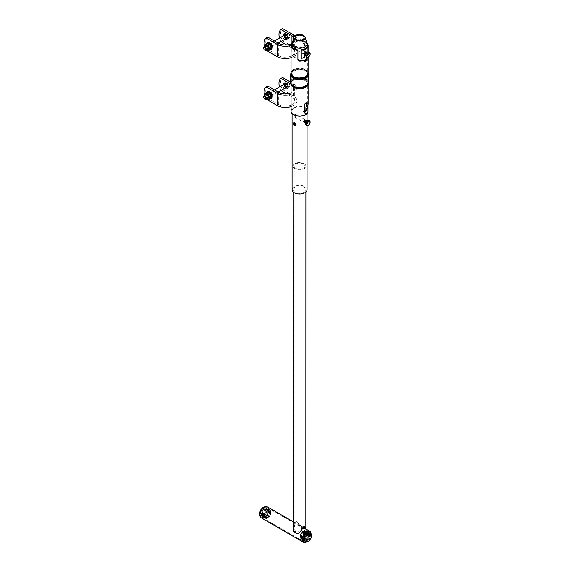 <?xml version="1.0" encoding="UTF-8"?>
<svg xmlns="http://www.w3.org/2000/svg" width="571" height="571" viewBox="0 0 571 571"><rect width="100%" height="100%" fill="white"/><g stroke="black" fill="none" stroke-linecap="round" stroke-linejoin="round"><path stroke-width="0.43" stroke-dasharray="2.85 2.14" d="M307.94 112.251L307.177 112.251A7.787 4.497 180 0 1 301.752 115.592A7.787 4.497 180 0 1 294.065 114.457A7.787 4.497 180 0 1 291.781 111.281A7.787 4.497 180 0 1 296.592 107.127A7.787 4.497 180 0 1 305.078 108.097A7.787 4.497 180 0 1 307.177 110.303L307.94 110.303L307.94 107.662M306.142 106.356A7.787 4.497 0 0 0 307.362 103.943L308.112 103.943L307.94 104.914M308.112 103.943L307.177 104.343L307.177 106.185M291.039 111.281A8.536 4.932 180 0 1 296.306 106.727A8.536 4.932 180 0 1 305.613 107.791A8.536 4.932 180 0 1 307.94 110.303M292.224 43.039A8.536 4.932 180 0 1 305.613 42.054A8.536 4.932 180 0 1 306.927 43.039M306.634 52.325L306.684 57.214M292.081 44.31A7.787 4.497 180 0 1 305.078 42.361A7.787 4.497 180 0 1 307.062 44.31M304.479 61.097L303.758 60.034M301.245 49.934L301.26 57.885A7.787 4.497 -0 0 0 303.758 57.286L303.758 53.767L306.063 51.918M306.099 52.011L306.142 56.9M297.891 59.698L297.898 49.934M307.177 112.251L307.177 110.303M304.479 111.545L303.758 110.638L303.758 104.215L306.063 102.366M307.362 103.943L307.362 83.759A7.787 4.497 180 0 1 302.551 87.913A7.787 4.497 180 0 1 294.065 86.942A7.787 4.497 180 0 1 291.781 83.759A7.787 4.497 180 0 1 296.592 79.605A7.787 4.497 180 0 1 305.078 80.582A7.787 4.497 180 0 1 307.362 83.759L307.062 84.529A8.101 4.675 180 0 1 293.844 86.05A8.101 4.675 180 0 1 292.081 84.529A8.101 4.675 180 0 1 295.079 78.855A8.101 4.675 180 0 1 305.299 79.433A8.101 4.675 180 0 1 307.062 84.529L307.812 82.31A8.237 4.754 180 0 1 302.723 86.706A8.237 4.754 180 0 1 293.751 85.671A8.237 4.754 180 0 1 291.338 82.31A8.237 4.754 180 0 1 296.42 77.913A8.237 4.754 180 0 1 305.399 78.948A8.237 4.754 180 0 1 307.812 82.31L307.812 74.516A8.237 4.754 180 0 1 302.723 78.905A8.237 4.754 180 0 1 293.751 77.877A8.237 4.754 180 0 1 291.338 74.516A8.237 4.754 180 0 1 296.42 70.119A8.237 4.754 180 0 1 305.399 71.147A8.237 4.754 180 0 1 307.812 74.516L307.062 72.289A8.101 4.675 180 0 1 304.072 77.97A8.101 4.675 180 0 1 293.844 77.385A8.101 4.675 180 0 1 292.081 72.289A8.101 4.675 180 0 1 305.299 70.768A8.101 4.675 180 0 1 307.062 72.289L307.362 73.059A7.787 4.497 180 0 1 302.551 77.213A7.787 4.497 180 0 1 294.065 76.243A7.787 4.497 180 0 1 291.781 73.059A7.787 4.497 180 0 1 296.592 68.905A7.787 4.497 180 0 1 305.078 69.883A7.787 4.497 180 0 1 307.362 73.059L307.362 45.544M304.3 57.6L303.758 57.286M301.26 57.885L301.26 58.328M301.26 50.084L301.26 50.526M297.891 50.084L297.891 50.526M284.337 84.594A2.156 1.242 60 0 1 284.779 83.609A2.156 1.242 60 0 1 286.442 84.187A2.156 1.242 60 0 1 287.377 86.349A2.156 1.242 60 0 1 286.935 87.342A2.156 1.242 60 0 1 285.272 86.763A2.156 1.242 60 0 1 284.337 84.594M284.672 88.319A2.156 1.242 60 0 1 282.745 85.514A2.156 1.242 60 0 1 282.802 85.079M267.756 86.028A11.234 6.488 -120 0 0 265.736 90.975A11.234 6.488 -120 0 0 267.756 98.262L278.705 104.579A9.364 5.403 0 0 0 288.912 105.756A9.364 5.403 0 0 0 294.686 100.76A9.364 5.403 0 0 0 291.945 96.942L286.649 93.88M272.553 94.914A2.156 1.242 -120 0 0 271.61 92.745A2.156 1.242 -120 0 0 269.955 92.167A2.156 1.242 -120 0 0 269.505 93.159A2.156 1.242 -120 0 0 270.447 95.321A2.156 1.242 -120 0 0 272.103 95.899A2.156 1.242 -120 0 0 272.553 94.914M267.92 94.072A2.156 1.242 60 0 1 268.363 93.087A2.156 1.242 60 0 1 270.026 93.665A2.156 1.242 60 0 1 270.961 95.828A2.156 1.242 60 0 1 270.518 96.813A2.156 1.242 60 0 1 268.855 96.242A2.156 1.242 60 0 1 267.92 94.072M266.1 99.047A11.234 6.488 60 0 1 264.473 94.686M267.756 98.262L266.172 99.176M291.039 106.599A11.606 6.702 0 0 0 296.934 100.76A11.606 6.702 0 0 0 293.537 96.021L282.588 89.697A11.234 6.488 60 0 1 282.588 77.47M293.537 96.021L293.537 83.794L290.589 82.088M280.925 90.482A11.234 6.488 60 0 1 279.512 86.97M291.945 96.942L291.945 84.708L291.003 84.165M280.996 90.618L282.588 89.697M291.945 84.708A9.364 5.403 180 0 1 294.686 88.534A9.364 5.403 180 0 1 291.039 92.816M293.537 83.794A11.606 6.702 180 0 1 296.934 88.534A11.606 6.702 180 0 1 291.039 94.365M284.337 35.673A2.156 1.242 60 0 1 284.779 34.688A2.156 1.242 60 0 1 286.442 35.266A2.156 1.242 60 0 1 287.377 37.436A2.156 1.242 60 0 1 286.935 38.421A2.156 1.242 60 0 1 285.272 37.843A2.156 1.242 60 0 1 284.337 35.673M284.672 39.399A2.156 1.242 60 0 1 282.745 36.594A2.156 1.242 60 0 1 282.802 36.159M267.756 37.108A11.234 6.488 -120 0 0 265.736 42.061A11.234 6.488 -120 0 0 267.756 49.342L278.705 55.665A9.364 5.403 0 0 0 288.912 56.836A9.364 5.403 0 0 0 294.686 51.84A9.364 5.403 0 0 0 291.945 48.021L286.649 44.959M272.553 45.994A2.156 1.242 -120 0 0 271.61 43.824A2.156 1.242 -120 0 0 269.955 43.253A2.156 1.242 -120 0 0 269.505 44.238A2.156 1.242 -120 0 0 270.447 46.401A2.156 1.242 -120 0 0 272.103 46.979A2.156 1.242 -120 0 0 272.553 45.994M267.92 45.152A2.156 1.242 60 0 1 268.363 44.167A2.156 1.242 60 0 1 270.026 44.745A2.156 1.242 60 0 1 270.961 46.915A2.156 1.242 60 0 1 270.518 47.9A2.156 1.242 60 0 1 268.855 47.322A2.156 1.242 60 0 1 267.92 45.152M266.1 50.127A11.234 6.488 60 0 1 264.473 45.766M267.756 49.342L266.172 50.255M291.039 57.678A11.606 6.702 0 0 0 296.934 51.84A11.606 6.702 0 0 0 293.537 47.1L282.588 40.777A11.234 6.488 60 0 1 282.588 28.55M280.925 41.562A11.234 6.488 60 0 1 279.512 38.057M280.996 41.697L282.588 40.777M293.944 37.5A9.364 5.403 180 0 1 294.686 39.613A9.364 5.403 180 0 1 291.781 43.524M294.971 35.887A11.606 6.702 180 0 1 296.934 39.613A11.606 6.702 180 0 1 291.039 45.444M284.715 82.031L286.128 81.218L285.6 82.067A3.183 1.834 -120 0 0 285.6 84.672A3.183 1.834 -120 0 0 286.428 86.093A3.183 1.834 -120 0 0 287.556 87.092L288.726 87.92L287.313 88.733L284.715 87.227L286.128 86.414L285.6 84.672L284.829 83.066L283.416 83.88L284.715 82.031L287.313 83.53L288.726 82.716L290.025 86.071L288.726 87.92M284.886 86.849A2.741 1.585 -120 0 0 286.549 87.963A2.741 1.585 -120 0 0 287.791 86.763A2.741 1.585 -120 0 0 286.828 84.094A2.741 1.585 -120 0 0 284.051 83.63A2.741 1.585 -120 0 0 284.886 86.849M285 86.828A2.869 1.656 -120 0 0 286.742 87.991A2.869 1.656 -120 0 0 288.041 86.735A2.869 1.656 -120 0 0 287.027 83.937A2.869 1.656 -120 0 0 284.122 83.452A2.869 1.656 -120 0 0 285 86.828M263.602 96.949A1.87 1.078 -120 0 0 264.259 98.505A1.87 1.078 -120 0 0 264.794 99.011M283.416 83.88L284.715 87.227M287.313 88.733L288.612 86.885L287.313 83.53M286.128 86.414L287.556 87.092A3.183 1.834 -120 0 0 289.504 86.92A3.183 1.834 -120 0 0 289.504 84.322A3.183 1.834 -120 0 0 287.556 81.896L286.128 81.218M288.612 86.885L290.025 86.071M288.726 82.716L287.556 81.896A3.183 1.834 -120 0 0 285.6 82.067L284.829 83.066M287.313 39.813L289.504 38A3.183 1.834 -120 0 0 289.504 35.402A3.183 1.834 -120 0 0 288.676 33.974A3.183 1.834 -120 0 0 287.556 32.975L286.128 32.297L284.715 33.111L287.313 34.617L288.726 33.803L289.504 35.402L290.025 37.151L288.612 37.964L287.313 39.813L284.715 38.314L286.128 37.5L284.829 34.146L286.128 32.297M286.828 35.174A2.741 1.585 -120 0 0 284.051 34.71A2.741 1.585 -120 0 0 284.886 37.929A2.741 1.585 -120 0 0 286.549 39.042A2.741 1.585 -120 0 0 287.791 37.843A2.741 1.585 -120 0 0 286.828 35.174M287.027 35.017A2.869 1.656 -120 0 0 284.122 34.531A2.869 1.656 -120 0 0 285 37.907A2.869 1.656 -120 0 0 286.742 39.071A2.869 1.656 -120 0 0 288.041 37.814A2.869 1.656 -120 0 0 287.027 35.017M263.602 48.028A1.87 1.078 -120 0 0 264.259 49.584A1.87 1.078 -120 0 0 264.794 50.091M288.612 37.964L287.313 34.617M284.715 33.111L283.416 34.959L284.715 38.314M288.726 33.803L287.556 32.975A3.183 1.834 -120 0 0 285.6 33.154A3.183 1.834 -120 0 0 285.6 35.752A3.183 1.834 -120 0 0 287.556 38.171L288.726 38.999M283.416 34.959L284.829 34.146M286.128 37.5L287.556 38.171A3.183 1.834 -120 0 0 289.504 38L290.025 37.151M267.628 93.658A2.098 1.206 -120 0 0 268.17 96.313A2.098 1.206 -120 0 0 270.197 96.856A2.098 1.206 -120 0 0 269.655 94.201A2.098 1.206 -120 0 0 267.628 93.658M269.655 96.578A1.57 0.906 60 0 1 269.483 96.742A1.57 0.906 60 0 1 268.02 96.007A1.57 0.906 60 0 1 267.735 94.186A1.57 0.906 60 0 1 267.913 94.022A1.57 0.906 60 0 1 269.369 94.757A1.57 0.906 60 0 1 269.655 96.578M267.257 98.376A2.098 1.206 60 0 1 265.743 97.084A2.098 1.206 60 0 1 265.387 95.129M266.05 95.164A1.57 0.906 -120 0 0 266.336 96.984A1.57 0.906 -120 0 0 267.792 97.712A1.57 0.906 -120 0 0 267.97 97.548A1.57 0.906 -120 0 0 267.685 95.728A1.57 0.906 -120 0 0 266.222 95A1.57 0.906 -120 0 0 266.05 95.164M264.394 94.865L266.115 93.872L266.964 95.428A3.183 1.834 60 0 1 266.964 92.83A3.183 1.834 60 0 1 268.912 92.659A3.183 1.834 60 0 1 270.861 95.086A3.183 1.834 60 0 1 270.861 97.684A3.183 1.834 60 0 1 268.912 97.855A3.183 1.834 60 0 1 266.964 95.428L267.414 97.22L265.693 98.212L264.844 96.656A3.183 1.834 -120 0 0 266.443 98.847M264.573 95.6A3.183 1.834 -120 0 0 264.844 96.656L264.537 95.621M266.115 93.872L267.414 92.024M270.012 98.719L267.414 97.22M265.693 98.212L266.793 99.076M268.912 44.631A2.098 1.206 -120 0 0 267.428 45.48A2.098 1.206 -120 0 0 268.912 48.05A2.098 1.206 -120 0 0 270.39 47.193A2.098 1.206 -120 0 0 268.912 44.631M268.698 47.743A1.57 0.906 60 0 1 267.671 46.358A1.57 0.906 60 0 1 267.913 45.102A1.57 0.906 60 0 1 268.698 45.18A1.57 0.906 60 0 1 269.719 46.565A1.57 0.906 60 0 1 269.483 47.821A1.57 0.906 60 0 1 268.698 47.743M267.257 49.456A2.098 1.206 60 0 1 266.793 49.27A2.098 1.206 60 0 1 265.387 46.208M267.007 46.158A1.57 0.906 -120 0 0 266.222 46.08A1.57 0.906 -120 0 0 265.986 47.336A1.57 0.906 -120 0 0 267.007 48.721A1.57 0.906 -120 0 0 267.792 48.792A1.57 0.906 -120 0 0 268.035 47.536A1.57 0.906 -120 0 0 267.007 46.158M267.414 43.103L266.964 43.91A3.183 1.834 60 0 1 268.912 43.739A3.183 1.834 60 0 1 270.861 46.165A3.183 1.834 60 0 1 270.861 48.763A3.183 1.834 60 0 1 268.912 48.935A3.183 1.834 60 0 1 266.964 46.515A3.183 1.834 60 0 1 266.964 43.91L264.394 45.944M264.573 46.679A3.183 1.834 -120 0 0 264.844 47.736A3.183 1.834 -120 0 0 266.443 49.927M264.537 46.701L265.693 49.292L267.414 48.299L266.115 44.952M267.414 48.299L270.012 49.805M266.793 50.162L265.693 49.292M267.521 45.537A1.963 1.135 -120 0 0 268.377 47.514A1.963 1.135 -120 0 0 269.897 48.043A1.963 1.135 -120 0 0 270.304 47.143A1.963 1.135 -120 0 0 269.441 45.159A1.963 1.135 -120 0 0 267.927 44.638A1.963 1.135 -120 0 0 267.521 45.537M268.049 45.23A1.963 1.135 -120 0 0 268.912 47.207A1.963 1.135 -120 0 0 270.426 47.736A1.963 1.135 -120 0 0 270.832 46.836A1.963 1.135 -120 0 0 269.976 44.859A1.963 1.135 -120 0 0 268.456 44.331A1.963 1.135 -120 0 0 268.049 45.23M271.403 49.434A3.933 2.27 60 0 1 268.377 48.385A3.933 2.27 60 0 1 266.664 44.424A3.933 2.27 60 0 1 267.478 42.625M269.84 49.898A3.933 2.27 60 0 1 266.129 44.731A3.933 2.27 60 0 1 266.293 43.753M267.521 94.458A1.963 1.135 -120 0 0 268.377 96.435A1.963 1.135 -120 0 0 269.897 96.963A1.963 1.135 -120 0 0 270.304 96.056A1.963 1.135 -120 0 0 269.441 94.079A1.963 1.135 -120 0 0 267.927 93.551A1.963 1.135 -120 0 0 267.521 94.458M268.049 94.151A1.963 1.135 -120 0 0 268.912 96.128A1.963 1.135 -120 0 0 270.426 96.656A1.963 1.135 -120 0 0 270.832 95.757A1.963 1.135 -120 0 0 269.976 93.772A1.963 1.135 -120 0 0 268.456 93.251A1.963 1.135 -120 0 0 268.049 94.151M271.403 98.355A3.933 2.27 60 0 1 268.377 97.306A3.933 2.27 60 0 1 266.664 93.344A3.933 2.27 60 0 1 267.478 91.546M269.84 98.819A3.933 2.27 60 0 1 266.129 93.651A3.933 2.27 60 0 1 266.293 92.673M304.336 118.775L304.072 118.311L304.072 118.925M295.071 117.39L295.071 118.004L294.807 117.533M295.071 49.213L295.071 49.827L294.807 49.356M304.072 50.74L304.072 50.127L304.336 50.598M295.071 114.949L295.071 116.17L294.543 115.906L295.071 114.949L295.071 116.17M295.071 46.765L295.071 47.993L294.543 47.721L295.071 46.765L295.071 47.993M304.072 121.98C305.307 120.295 305.307 119.482 304.072 119.532L303.265 122.016L303.758 122.094M296.021 114.378A1.499 0.864 -60 0 1 296.256 115.578A1.499 0.864 -60 0 1 295.278 116.898A1.499 0.864 -60 0 1 294.529 116.969A1.499 0.864 -60 0 1 294.215 116.284A1.499 0.864 -60 0 1 295.278 114.45A1.499 0.864 -60 0 1 296.021 114.378L305.564 119.889L304.072 119.532M304.871 122.437C306.12 120.766 306.12 119.953 304.871 119.989M304.072 53.795C305.307 52.118 305.307 51.297 304.072 51.354L303.265 53.838L304.072 53.795M304.871 54.259C306.12 52.589 306.12 51.768 304.871 51.811L305.564 51.704L304.757 51.24L304.072 51.354M304.072 111.281C305.307 112.958 305.307 113.779 304.072 113.722L303.265 111.238L304.072 111.281M304.871 113.265L304.065 110.774L304.871 110.817C306.12 112.487 306.12 113.308 304.871 113.265L305.564 113.372L304.757 113.836L304.072 113.722M304.072 43.096C305.307 44.781 305.307 45.594 304.072 45.544L303.265 43.061L304.072 43.096M304.871 45.088L304.065 42.597L304.871 42.639C306.12 44.31 306.12 45.123 304.871 45.088L305.564 45.188L304.757 45.651L304.072 45.544M294.144 122.979L294.386 122.48L295.071 122.594L295.885 125.078L295.393 125.156M295.071 54.409L295.885 56.893L295.071 56.857C293.844 55.173 293.844 54.359 295.071 54.409L293.58 54.766L294.279 54.866L295.079 57.357L294.279 57.314C293.03 55.644 293.03 54.83 294.279 54.866M298.39 40.248A6.367 3.676 0 0 0 295.071 41.262A6.367 3.676 0 0 0 293.308 43.21A6.367 3.676 0 0 0 293.209 43.86A6.367 3.676 0 0 0 297.134 47.257A6.367 3.676 0 0 0 304.072 46.458A6.367 3.676 0 0 0 305.942 43.86A6.367 3.676 0 0 0 305.842 43.21A6.367 3.676 0 0 0 300.753 40.248M306.941 43.096A7.487 4.325 0 0 0 301.816 39.734A7.487 4.325 0 0 0 294.279 40.805A7.487 4.325 0 0 0 292.202 43.096M307.062 189.7A7.487 4.325 0 0 0 302.437 185.703A7.487 4.325 0 0 0 294.279 186.646A7.487 4.325 0 0 0 292.081 189.7M304.871 51.811L304.3 54.381M304.072 192.299A6.367 3.676 0 0 0 305.942 189.7A6.367 3.676 0 0 0 302.009 186.303A6.367 3.676 0 0 0 295.071 187.102A6.367 3.676 0 0 0 293.209 189.7A6.367 3.676 0 0 0 297.134 193.098A6.367 3.676 0 0 0 304.072 192.299M271.068 512.722A4.304 2.484 120 0 0 270.176 510.752A4.304 2.484 120 0 0 266.857 511.902A4.304 2.484 120 0 0 264.98 516.241A4.304 2.484 120 0 0 265.872 518.211A4.304 2.484 120 0 0 269.191 517.055A4.304 2.484 120 0 0 271.068 512.722M264.38 515.891A4.304 2.484 -60 0 1 266.257 511.559A4.304 2.484 -60 0 1 269.576 510.403A4.304 2.484 -60 0 1 270.468 512.373A4.304 2.484 -60 0 1 268.591 516.705A4.304 2.484 -60 0 1 265.272 517.861A4.304 2.484 -60 0 1 264.38 515.891M261.668 513.871A3.747 2.163 120 0 0 262.446 515.584A3.747 2.163 120 0 0 265.329 514.578A3.747 2.163 120 0 0 266.964 510.809A3.747 2.163 120 0 0 266.193 509.096A3.747 2.163 120 0 0 263.302 510.103A3.747 2.163 120 0 0 261.668 513.871M265.379 516.006A3.747 2.163 120 0 0 266.15 517.726A3.747 2.163 120 0 0 269.041 516.719A3.747 2.163 120 0 0 270.675 512.951A3.747 2.163 120 0 0 269.897 511.238A3.747 2.163 120 0 0 267.014 512.237A3.747 2.163 120 0 0 265.379 516.006M263.474 516.134A5.239 3.026 -60 0 1 267.185 509.71A5.239 3.026 -60 0 1 270.89 511.852A5.239 3.026 -60 0 1 267.185 518.275A5.239 3.026 -60 0 1 263.474 516.134M262.068 514.557A4.304 2.484 -60 0 1 263.945 510.224A4.304 2.484 -60 0 1 267.264 509.068A4.304 2.484 -60 0 1 268.156 511.038A4.304 2.484 -60 0 1 266.279 515.37A4.304 2.484 -60 0 1 262.96 516.527A4.304 2.484 -60 0 1 262.068 514.557M267.364 510.581A4.304 2.484 120 0 0 266.471 508.611A4.304 2.484 120 0 0 263.152 509.767A4.304 2.484 120 0 0 261.275 514.1A4.304 2.484 120 0 0 262.168 516.07A4.304 2.484 120 0 0 265.479 514.914A4.304 2.484 120 0 0 267.364 510.581M268.291 510.046A5.617 3.24 120 0 0 267.128 507.476A5.617 3.24 120 0 0 262.796 508.982A5.617 3.24 120 0 0 260.347 514.635A5.617 3.24 120 0 0 261.511 517.205A5.617 3.24 120 0 0 265.836 515.699A5.617 3.24 120 0 0 268.291 510.046M262.31 514.692A4.304 2.484 -60 0 1 264.187 510.36A4.304 2.484 -60 0 1 267.506 509.211A4.304 2.484 -60 0 1 268.399 511.181A4.304 2.484 -60 0 1 266.521 515.513A4.304 2.484 -60 0 1 263.202 516.669A4.304 2.484 -60 0 1 262.31 514.692M261.404 514.935A5.239 3.026 -60 0 1 265.115 508.518A5.239 3.026 -60 0 1 268.82 510.66A5.239 3.026 -60 0 1 265.115 517.076A5.239 3.026 -60 0 1 261.404 514.935M263.345 515.292A4.304 2.484 -60 0 1 265.222 510.959A4.304 2.484 -60 0 1 268.541 509.803A4.304 2.484 -60 0 1 269.433 511.78A4.304 2.484 -60 0 1 267.556 516.113A4.304 2.484 -60 0 1 264.237 517.262A4.304 2.484 -60 0 1 263.345 515.292M262.439 515.534A5.239 3.026 -60 0 1 266.15 509.118A5.239 3.026 -60 0 1 269.855 511.259A5.239 3.026 -60 0 1 266.15 517.676A5.239 3.026 -60 0 1 262.439 515.534M264.137 515.749A4.304 2.484 -60 0 1 266.015 511.416A4.304 2.484 -60 0 1 269.334 510.267A4.304 2.484 -60 0 1 270.226 512.237A4.304 2.484 -60 0 1 268.349 516.569A4.304 2.484 -60 0 1 265.03 517.726A4.304 2.484 -60 0 1 264.137 515.749M263.103 515.156A4.304 2.484 -60 0 1 264.98 510.824A4.304 2.484 -60 0 1 268.299 509.667A4.304 2.484 -60 0 1 269.191 511.637A4.304 2.484 -60 0 1 267.314 515.97A4.304 2.484 -60 0 1 263.995 517.126A4.304 2.484 -60 0 1 263.103 515.156M305.835 529.024L305.713 529.153A6.31 3.64 180 0 0 304.036 527.418A6.31 3.64 180 0 0 301.031 526.448L303.372 527.797L295.707 521.173L294.486 522.058L293.266 528.803M301.031 526.448L296.506 521.673L295.157 522.451L294.201 527.939L295.771 532.186L298.112 533.535M295.771 168.352A5.375 3.105 180 0 1 294.201 166.161A5.375 3.105 180 0 1 297.52 163.292A5.375 3.105 180 0 1 303.372 163.963A5.375 3.105 180 0 1 304.95 166.161A5.375 3.105 180 0 1 301.631 169.023A5.375 3.105 180 0 1 295.771 168.352M304.036 163.584A6.31 3.64 180 0 1 305.885 166.161A6.31 3.64 180 0 1 301.988 169.523A6.31 3.64 180 0 1 295.114 168.738A6.31 3.64 180 0 1 293.266 166.161A6.31 3.64 180 0 1 297.156 162.792A6.31 3.64 180 0 1 304.036 163.584M293.437 530.837L295.771 532.186C297.919 532.964 300.203 531.158 302.637 526.762L304.193 526.284M304.529 528.275L305.713 529.153M310.617 534.527A5.56 3.212 -60 0 1 308.19 540.123A5.56 3.212 -60 0 1 303.9 541.615A5.56 3.212 -60 0 1 302.751 539.067A5.56 3.212 -60 0 1 305.178 533.471A5.56 3.212 -60 0 1 309.461 531.986A5.56 3.212 -60 0 1 310.617 534.527M268.249 510.067A5.56 3.212 -60 0 1 265.822 515.663A5.56 3.212 -60 0 1 261.539 517.155A5.56 3.212 -60 0 1 260.383 514.607A5.56 3.212 -60 0 1 262.81 509.011A5.56 3.212 -60 0 1 267.1 507.526A5.56 3.212 -60 0 1 268.249 510.067M267.471 506.877A6.31 3.64 -60 0 1 268.777 509.76A6.31 3.64 -60 0 1 266.022 516.113A6.31 3.64 -60 0 1 261.161 517.804M311.002 533.029A6.31 3.64 -60 0 1 311.145 534.22A6.31 3.64 -60 0 1 305.578 542.429M302.973 538.175A4.304 2.484 -60 0 1 300.824 538.389A4.304 2.484 -60 0 1 300.16 534.934A4.304 2.484 -60 0 1 302.973 531.144A4.304 2.484 -60 0 1 305.128 530.93A4.304 2.484 -60 0 1 305.792 534.377A4.304 2.484 -60 0 1 302.973 538.175M303.579 531.487A4.304 2.484 120 0 0 300.76 535.284A4.304 2.484 120 0 0 301.424 538.738A4.304 2.484 120 0 0 303.579 538.524A4.304 2.484 120 0 0 306.391 534.727A4.304 2.484 120 0 0 305.728 531.28A4.304 2.484 120 0 0 303.579 531.487M306.684 533.742A3.747 2.163 -60 0 1 308.554 533.557A3.747 2.163 -60 0 1 309.132 536.554A3.747 2.163 -60 0 1 306.684 539.859A3.747 2.163 -60 0 1 304.807 540.045A3.747 2.163 -60 0 1 304.236 537.04A3.747 2.163 -60 0 1 306.684 533.742M302.973 531.601A3.747 2.163 -60 0 1 304.85 531.415A3.747 2.163 -60 0 1 305.421 534.413A3.747 2.163 -60 0 1 302.973 537.718A3.747 2.163 -60 0 1 301.103 537.903A3.747 2.163 -60 0 1 300.532 534.899A3.747 2.163 -60 0 1 302.973 531.601M303.815 530.866A5.239 3.026 120 0 0 300.11 537.282A5.239 3.026 120 0 0 303.815 539.424A5.239 3.026 120 0 0 307.526 533.007A5.239 3.026 120 0 0 303.815 530.866M305.885 532.822A4.304 2.484 120 0 0 303.073 536.619A4.304 2.484 120 0 0 303.736 540.066A4.304 2.484 120 0 0 305.885 539.859A4.304 2.484 120 0 0 308.704 536.062A4.304 2.484 120 0 0 308.04 532.607A4.304 2.484 120 0 0 305.885 532.822M306.684 540.316A4.304 2.484 -60 0 1 304.529 540.53A4.304 2.484 -60 0 1 303.872 537.075A4.304 2.484 -60 0 1 306.684 533.285A4.304 2.484 -60 0 1 308.832 533.071A4.304 2.484 -60 0 1 309.496 536.519A4.304 2.484 -60 0 1 306.684 540.316M309.489 531.936A5.617 3.24 -60 0 1 310.353 536.433A5.617 3.24 -60 0 1 306.684 541.387A5.617 3.24 -60 0 1 303.872 541.665M305.649 532.686A4.304 2.484 120 0 0 302.837 536.483A4.304 2.484 120 0 0 303.494 539.93A4.304 2.484 120 0 0 305.649 539.716A4.304 2.484 120 0 0 308.461 535.919A4.304 2.484 120 0 0 307.798 532.472A4.304 2.484 120 0 0 305.649 532.686M305.885 532.058A5.239 3.026 120 0 0 302.18 538.482A5.239 3.026 120 0 0 305.885 540.623A5.239 3.026 120 0 0 309.596 534.199A5.239 3.026 120 0 0 305.885 532.058M304.614 532.086A4.304 2.484 120 0 0 301.802 535.883A4.304 2.484 120 0 0 302.459 539.331A4.304 2.484 120 0 0 304.614 539.117A4.304 2.484 120 0 0 307.426 535.327A4.304 2.484 120 0 0 306.763 531.872A4.304 2.484 120 0 0 304.614 532.086M304.85 531.465A5.239 3.026 120 0 0 301.145 537.882A5.239 3.026 120 0 0 304.85 540.023A5.239 3.026 120 0 0 308.561 533.6A5.239 3.026 120 0 0 304.85 531.465M303.815 531.63A4.304 2.484 120 0 0 301.003 535.427A4.304 2.484 120 0 0 301.666 538.874A4.304 2.484 120 0 0 303.815 538.66A4.304 2.484 120 0 0 306.634 534.863A4.304 2.484 120 0 0 305.97 531.415A4.304 2.484 120 0 0 303.815 531.63M304.85 532.229A4.304 2.484 120 0 0 302.038 536.019A4.304 2.484 120 0 0 302.701 539.474A4.304 2.484 120 0 0 304.85 539.26A4.304 2.484 120 0 0 307.669 535.462A4.304 2.484 120 0 0 307.005 532.015A4.304 2.484 120 0 0 304.85 532.229M306.363 120.924A2.177 1.256 -60 0 1 306.827 120.567A2.177 1.256 -60 0 1 307.376 120.367A2.177 1.256 -60 0 1 308.34 121.794A2.177 1.256 -60 0 1 306.827 124.121A2.177 1.256 -60 0 1 305.392 123.807A2.177 1.256 -60 0 1 305.792 121.63M306.984 124.321A2.305 1.335 -60 0 1 305.464 123.993A2.305 1.335 -60 0 1 306.984 120.552A2.305 1.335 -60 0 1 307.569 120.338A2.305 1.335 -60 0 1 308.59 121.851A2.305 1.335 -60 0 1 306.984 124.321M295.278 114.45L295.071 114.571A1.213 0.699 -60 0 1 295.928 115.064A1.213 0.699 -60 0 1 295.071 116.548A1.213 0.699 -60 0 1 294.215 116.056A1.213 0.699 -60 0 1 295.071 114.571L295.278 114.45M305.264 124.578L306.984 124.735L308.711 122.594L308.711 120.295M308.711 122.594L310.017 123.343M306.984 124.735L308.29 125.484M305.692 53.624A2.177 1.256 -60 0 1 307.376 52.189A2.177 1.256 -60 0 1 308.369 53.274A2.177 1.256 -60 0 1 307.105 55.751A2.177 1.256 -60 0 1 305.392 55.63A2.177 1.256 -60 0 1 305.285 55.052A2.177 1.256 -60 0 1 305.364 54.473M308.618 53.317A2.305 1.335 -60 0 1 307.284 55.937A2.305 1.335 -60 0 1 305.464 55.808A2.305 1.335 -60 0 1 305.357 55.201A2.305 1.335 -60 0 1 307.569 52.161A2.305 1.335 -60 0 1 308.618 53.317M296.335 46.886A1.499 0.864 -60 0 1 295.678 48.392A1.499 0.864 -60 0 1 294.529 48.792A1.499 0.864 -60 0 1 294.215 48.107A1.499 0.864 -60 0 1 295.278 46.272A1.499 0.864 -60 0 1 296.021 46.201A1.499 0.864 -60 0 1 296.335 46.886M294.215 47.871A1.213 0.699 -60 0 1 295.071 46.387A1.213 0.699 -60 0 1 295.928 46.886A1.213 0.699 -60 0 1 295.071 48.364A1.213 0.699 -60 0 1 294.215 47.871L294.215 48.107M307.983 51.697L310.281 53.867M305.992 56.814L307.983 55.672L308.975 53.11M307.983 55.672L309.289 56.422M291.096 84.351A8.536 4.932 180 0 1 291.039 83.759A8.536 4.932 180 0 1 296.306 79.205A8.536 4.932 180 0 1 305.613 80.275A8.536 4.932 180 0 1 308.112 83.759A8.536 4.932 180 0 1 308.047 84.351M291.039 84.23L291.474 84.965A8.765 5.06 180 0 1 294.707 78.827A8.765 5.06 180 0 1 305.77 79.455A8.765 5.06 180 0 1 307.669 84.965L308.112 84.23M290.589 82.31A8.986 5.189 180 0 1 296.135 77.513A8.986 5.189 180 0 1 305.928 78.641A8.986 5.189 180 0 1 308.561 82.31M290.589 74.516A8.986 5.189 180 0 1 296.135 69.719A8.986 5.189 180 0 1 305.928 70.847A8.986 5.189 180 0 1 308.561 74.516M291.039 72.645A8.765 5.06 180 0 1 291.474 71.853A8.765 5.06 180 0 1 305.77 70.212A8.765 5.06 180 0 1 307.669 71.853A8.765 5.06 180 0 1 308.112 72.645M291.039 72.588L291.474 71.853L291.039 73.059A8.536 4.932 180 0 1 296.306 68.506A8.536 4.932 180 0 1 305.613 69.576A8.536 4.932 180 0 1 308.112 73.059L307.669 71.853L308.112 72.588M303.758 60.191L304.3 60.505M303.758 110.638L304.3 110.952M303.758 104.215L304.3 104.529M303.758 53.767L304.3 54.081M306.142 52.389L306.684 52.703M278.705 104.579L278.705 92.352M278.705 55.665L278.705 43.432M293.537 47.1L293.537 34.874M291.945 48.021L291.945 43.325M286.571 84.458A2.02 1.171 -120 0 0 284.622 83.93A2.02 1.171 -120 0 0 285.143 86.492A2.02 1.171 -120 0 0 287.099 87.013A2.02 1.171 -120 0 0 286.571 84.458M286.414 84.594A1.87 1.078 -120 0 0 284.815 83.916A1.87 1.078 -120 0 0 285.093 86.478A1.87 1.078 -120 0 0 286.685 87.156A1.87 1.078 -120 0 0 286.414 84.594M285.143 37.572A2.02 1.171 -120 0 0 287.099 38.093A2.02 1.171 -120 0 0 286.571 35.538A2.02 1.171 -120 0 0 284.622 35.017A2.02 1.171 -120 0 0 285.143 37.572M285.093 37.558A1.87 1.078 -120 0 0 286.685 38.236A1.87 1.078 -120 0 0 286.414 35.673A1.87 1.078 -120 0 0 284.815 34.995A1.87 1.078 -120 0 0 285.093 37.558M259.548 513.565A4.868 2.812 -60 0 1 262.995 507.598A4.868 2.812 -60 0 1 266.436 509.589A4.868 2.812 -60 0 1 262.995 515.549A4.868 2.812 -60 0 1 259.548 513.565M259.962 515.963A5.617 3.24 120 0 0 260.711 516.748A5.617 3.24 120 0 0 265.044 515.242A5.617 3.24 120 0 0 267.492 509.589A5.617 3.24 120 0 0 266.329 507.019A5.617 3.24 120 0 0 265.279 506.755M294.486 522.058L295.157 522.451M302.637 526.762L303.308 527.154M310.289 532.393A5.617 3.24 -60 0 1 311.145 536.897A5.617 3.24 -60 0 1 307.476 541.843A5.617 3.24 -60 0 1 304.671 542.122M306.827 121.002A1.649 0.949 -60 0 1 307.99 121.673A1.649 0.949 -60 0 1 306.827 123.693A1.649 0.949 -60 0 1 305.663 123.022A1.649 0.949 -60 0 1 306.827 121.002M306.72 121.059A1.499 0.864 -60 0 1 307.469 120.988A1.499 0.864 -60 0 1 307.698 122.187A1.499 0.864 -60 0 1 306.72 123.507A1.499 0.864 -60 0 1 305.97 123.579A1.499 0.864 -60 0 1 305.742 122.38A1.499 0.864 -60 0 1 306.72 121.059M305.663 54.837A1.649 0.949 -60 0 1 306.827 52.818A1.649 0.949 -60 0 1 307.99 53.496A1.649 0.949 -60 0 1 306.827 55.508A1.649 0.949 -60 0 1 305.663 54.837M305.663 54.716A1.499 0.864 -60 0 1 306.32 53.21A1.499 0.864 -60 0 1 307.469 52.803A1.499 0.864 -60 0 1 307.783 53.496A1.499 0.864 -60 0 1 307.127 55.002A1.499 0.864 -60 0 1 305.97 55.401A1.499 0.864 -60 0 1 305.663 54.716M291.781 111.281L292.081 84.529L291.338 82.31L291.338 74.516L292.081 72.289L291.781 45.544M308.112 51.768L308.112 57.207M304.172 111.445L304.707 111.752M305.856 102.109L306.391 102.416M304.172 60.997L304.707 61.311M305.856 51.661L306.391 51.968M307.298 103.629L308.055 103.629M283.195 84.529L284.779 83.609M268.363 93.087L269.955 92.167M270.518 96.813L272.103 95.899M285.343 88.255L286.935 87.342M296.934 100.76L296.934 88.534M294.686 100.76L294.686 88.534M283.195 35.609L284.779 34.688M268.363 44.167L269.955 43.253M270.518 47.9L272.103 46.979M285.343 39.335L286.935 38.421M296.934 51.84L296.934 39.613M294.686 51.84L294.686 39.613M285.736 87.706L286.685 87.156L285.15 86.457L284.815 83.916L283.866 84.465M278.198 92.059L268.042 97.919M274.451 89.897L266.329 94.586M283.866 35.545L284.815 34.995L285.15 37.536L286.685 38.236L285.736 38.785M274.451 40.976L266.329 45.666M278.198 43.139L268.199 48.913M267.792 97.712L269.483 96.742M266.222 95L267.913 94.022M266.222 46.08L267.913 45.102M267.792 48.792L269.483 47.821M270.426 47.736L269.897 48.043M268.456 44.331L267.927 44.638M270.426 96.656L269.897 96.963M268.456 93.251L267.927 93.551M295.079 125.541L295.885 125.078M295.079 57.357L295.885 56.893M303.993 37.286L305.842 43.21M292.081 113.643L292.081 46.779M305.942 189.7L305.942 43.86M293.209 189.7L293.209 43.86M307.062 125.413L307.062 120.153M307.062 113.643L307.062 107.926M307.062 106.306L307.062 46.779M295.15 37.286L293.308 43.21M293.58 122.943L294.386 122.48M304.065 42.597L303.265 43.061M304.065 110.774L303.265 111.238M304.065 54.302L303.265 53.838M294.529 116.969L303.265 122.016M265.422 506.713L267.128 507.476M270.176 510.752L269.576 510.403M266.15 517.726L262.446 515.584M267.264 509.068L266.471 508.611M269.334 510.267L268.541 509.803M268.299 509.667L267.506 509.211M263.995 517.126L263.202 516.669M265.03 517.726L264.237 517.262M261.511 517.205L259.998 516.105M262.96 516.527L262.168 516.07M269.897 511.238L266.193 509.096M265.872 518.211L265.272 517.861M294.201 527.939L294.201 166.161M305.885 192.027L305.885 166.161M293.266 192.027L293.266 166.161M304.95 527.939L304.95 166.161M261.539 517.155L303.9 541.615M293.266 521.766L303.151 527.476M267.1 507.526L309.461 531.986M300.824 538.389L301.424 538.738M304.85 531.415L308.554 533.557M303.736 540.066L304.529 540.53M301.666 538.874L302.459 539.331M302.701 539.474L303.494 539.93M307.005 532.015L307.798 532.472M305.97 531.415L306.763 531.872M308.04 532.607L308.832 533.071M301.103 537.903L304.807 540.045M305.128 530.93L305.728 531.28M305.264 123.172L305.97 123.579L306.798 121.066L307.469 120.988L306.677 120.531M305.178 54.944L305.97 55.401L305.706 54.773C306.313 53.139 306.898 52.482 307.469 52.803L306.763 52.396M304.3 54.438L294.529 48.792M305.963 51.932L296.021 46.201"/><path stroke-width="0.86" d="M306.684 57.214L306.684 59.127L305.613 61.261L304.707 61.311L304.3 60.348A8.536 4.932 180 0 1 299.575 61.176L297.891 59.698L297.898 50.376A8.536 4.932 180 0 1 293.537 49.027A8.536 4.932 180 0 1 291.039 45.544A8.536 4.932 180 0 1 292.224 43.039M306.142 56.9L306.142 58.813L305.078 60.954L304.479 61.097M291.039 84.23L291.039 111.281A8.536 4.932 180 0 0 293.537 114.764A8.536 4.932 180 0 0 302.045 115.999A8.536 4.932 180 0 0 307.94 112.251L307.94 107.662A8.536 4.932 180 0 1 306.684 109.418L305.613 111.709L304.707 111.752L304.3 110.952L304.3 104.529L306.391 102.416L306.684 106.67A8.536 4.932 0 0 0 308.112 103.943L308.112 84.23M306.684 109.418L306.142 109.111L305.078 111.402L304.479 111.545M307.94 104.914L307.94 107.662L307.177 107.662A7.787 4.497 180 0 1 306.142 109.111M306.927 43.039A8.536 4.932 180 0 1 308.112 45.544A8.536 4.932 180 0 1 301.245 50.376L301.26 58.328A8.536 4.932 -0 0 0 304.3 57.6L304.3 54.081L306.391 51.968L306.634 52.325M297.898 50.376L297.898 49.934A7.787 4.497 180 0 1 294.065 48.721A7.787 4.497 180 0 1 291.781 45.544A7.787 4.497 180 0 1 292.081 44.31M297.891 59.256L299.575 60.74A7.787 4.497 180 0 0 303.758 60.034L304.3 60.348M307.062 44.31A7.787 4.497 180 0 1 307.362 45.544A7.787 4.497 180 0 1 301.245 49.934L301.245 50.376M306.063 102.366L306.142 106.356L306.684 106.67M307.177 106.185L307.177 107.662M282.802 85.079A2.156 1.242 60 0 1 283.195 84.529A2.156 1.242 60 0 1 284.85 85.1A2.156 1.242 60 0 1 285.793 87.27A2.156 1.242 60 0 1 285.343 88.255A2.156 1.242 60 0 1 284.672 88.319M264.473 94.686A11.234 6.488 60 0 1 264.145 91.895A11.234 6.488 60 0 1 266.172 86.949L277.121 93.273A11.606 6.702 180 0 0 291.039 94.365M291.039 92.816A9.364 5.403 180 0 1 278.705 92.352L267.756 86.028L266.172 86.949M291.039 106.599A11.606 6.702 0 0 1 277.121 105.499L266.172 99.176A11.234 6.488 60 0 1 266.1 99.047M290.589 82.088L282.588 77.47L280.996 78.384A11.234 6.488 60 0 0 279.512 86.97M286.649 93.88L280.996 90.618A11.234 6.488 60 0 1 280.925 90.482M291.003 84.165L280.996 78.384M282.802 36.159A2.156 1.242 60 0 1 283.195 35.609A2.156 1.242 60 0 1 284.85 36.187A2.156 1.242 60 0 1 285.793 38.35A2.156 1.242 60 0 1 285.343 39.335A2.156 1.242 60 0 1 284.672 39.399M264.473 45.766A11.234 6.488 60 0 1 264.145 42.975A11.234 6.488 60 0 1 266.172 38.029L277.121 44.352A11.606 6.702 180 0 0 291.039 45.444M291.781 43.524A9.364 5.403 180 0 1 278.705 43.432L267.756 37.108L266.172 38.029M291.039 57.678A11.606 6.702 0 0 1 277.121 56.579L266.172 50.255A11.234 6.488 60 0 1 266.1 50.127M294.971 35.887A11.606 6.702 180 0 0 293.537 34.874L282.588 28.55L280.996 29.471A11.234 6.488 60 0 0 279.512 38.057M286.649 44.959L280.996 41.697A11.234 6.488 60 0 1 280.925 41.562M291.945 43.325L291.945 35.787L280.996 29.471M291.945 35.787A9.364 5.403 180 0 1 293.944 37.5M264.794 99.011A1.87 1.078 -120 0 0 264.915 99.09A1.87 1.078 -120 0 0 265.858 99.183A1.87 1.078 -120 0 0 265.579 96.62A1.87 1.078 -120 0 0 263.98 95.942A1.87 1.078 -120 0 0 263.595 96.799A1.87 1.078 -120 0 0 263.602 96.949M264.137 98.469A1.527 0.885 -120 0 0 264.673 98.947A1.527 0.885 -120 0 0 265.722 98.626A1.527 0.885 -120 0 0 265.215 96.934A1.527 0.885 -120 0 0 263.595 97.077A1.527 0.885 -120 0 0 264.137 98.469M264.794 50.091A1.87 1.078 -120 0 0 264.915 50.169A1.87 1.078 -120 0 0 265.858 50.262A1.87 1.078 -120 0 0 265.579 47.7A1.87 1.078 -120 0 0 263.98 47.022A1.87 1.078 -120 0 0 263.595 47.878A1.87 1.078 -120 0 0 263.602 48.028M265.215 48.014A1.527 0.885 -120 0 0 263.595 48.164A1.527 0.885 -120 0 0 264.137 49.556A1.527 0.885 -120 0 0 264.673 50.034A1.527 0.885 -120 0 0 265.722 49.713A1.527 0.885 -120 0 0 265.215 48.014M265.387 95.129A2.098 1.206 60 0 1 265.508 94.886A2.098 1.206 60 0 1 267.535 95.428A2.098 1.206 60 0 1 268.077 98.076A2.098 1.206 60 0 1 267.257 98.376M268.291 94.515L270.012 93.523L268.912 92.659L267.414 92.024L265.693 93.016L268.291 94.515L269.591 97.862L268.291 99.711L266.436 98.847A3.183 1.834 -120 0 0 266.793 99.076A3.183 1.834 -120 0 0 268.741 98.904A3.183 1.834 -120 0 0 268.741 96.306A3.183 1.834 -120 0 0 266.793 93.88A3.183 1.834 -120 0 0 264.844 94.058A3.183 1.834 -120 0 0 264.573 95.6M265.693 93.016L264.394 94.865L264.537 95.621M268.291 99.711L270.012 98.719L271.311 96.87L270.012 93.523M269.591 97.862L271.311 96.87M265.387 46.208A2.098 1.206 60 0 1 266.793 45.851A2.098 1.206 60 0 1 268.256 48.135A2.098 1.206 60 0 1 267.257 49.456M268.291 45.594L265.693 44.095L267.414 43.103L270.012 44.602L268.291 45.594L269.591 48.942L268.291 50.798L266.436 49.934A3.183 1.834 -120 0 0 266.793 50.162A3.183 1.834 -120 0 0 268.741 49.984A3.183 1.834 -120 0 0 268.741 47.386A3.183 1.834 -120 0 0 266.793 44.959A3.183 1.834 -120 0 0 264.844 45.138A3.183 1.834 -120 0 0 264.573 46.679M270.012 44.602L271.311 47.957L269.591 48.942M264.537 46.701L264.394 45.944L265.693 44.095M268.291 50.798L270.012 49.805L271.311 47.957M266.293 43.753A3.933 2.27 60 0 1 266.942 42.932L267.478 42.625A3.933 2.27 60 0 1 270.504 43.681A3.933 2.27 60 0 1 272.224 47.636A3.933 2.27 60 0 1 271.403 49.434L270.875 49.741A3.933 2.27 60 0 1 269.84 49.898M266.942 42.932A3.933 2.27 60 0 1 269.976 43.988A3.933 2.27 60 0 1 271.689 47.943A3.933 2.27 60 0 1 270.875 49.741M266.293 92.673A3.933 2.27 60 0 1 266.942 91.852L267.478 91.546A3.933 2.27 60 0 1 270.504 92.602A3.933 2.27 60 0 1 272.224 96.556A3.933 2.27 60 0 1 271.403 98.355L270.875 98.662A3.933 2.27 60 0 1 269.84 98.819M266.942 91.852A3.933 2.27 60 0 1 269.976 92.909A3.933 2.27 60 0 1 271.689 96.863A3.933 2.27 60 0 1 270.875 98.662M306.677 120.531L304.871 119.989L304.065 122.48L304.871 122.437M295.393 125.156L294.144 122.979M294.279 123.05L295.079 125.541L294.279 125.492C293.03 123.821 293.03 123.008 294.279 123.05L293.58 122.943M300.753 40.248A6.367 3.676 0 0 0 298.39 40.248M302.751 39.585A4.497 2.591 0 0 0 303.993 37.286A4.497 2.591 0 0 0 300.917 35.274A4.497 2.591 0 0 0 296.399 35.909A4.497 2.591 0 0 0 295.15 37.286A4.497 2.591 0 0 0 297.491 40.049A4.497 2.591 0 0 0 302.751 39.585M295.6 35.452A5.617 3.24 0 0 0 294.044 37.172A5.617 3.24 0 0 0 296.97 40.62A5.617 3.24 0 0 0 303.544 40.041A5.617 3.24 0 0 0 305.1 37.172A5.617 3.24 0 0 0 301.252 34.653A5.617 3.24 0 0 0 295.6 35.452M294.044 37.172L292.202 43.096A7.487 4.325 0 0 0 292.081 43.86A7.487 4.325 0 0 0 296.706 47.857A7.487 4.325 0 0 0 304.871 46.922A7.487 4.325 0 0 0 307.062 43.86A7.487 4.325 0 0 0 306.941 43.096L305.1 37.172M292.081 113.643L292.081 189.7A7.487 4.325 0 0 0 296.706 193.697A7.487 4.325 0 0 0 304.871 192.755A7.487 4.325 0 0 0 307.062 189.7L307.062 125.413M304.3 54.381L304.871 54.259M304.564 526.284L303.308 527.154C301.731 530.281 299.996 532.408 298.112 533.535A6.31 3.64 180 0 1 295.114 532.572A6.31 3.64 180 0 1 293.437 530.837L293.266 192.027M304.436 526.248L304.657 526.376C305.763 527.947 306.12 528.874 305.713 529.153M305.885 192.027L305.835 529.024M304.193 526.284L304.95 527.939L304.529 528.275M305.578 542.429A6.31 3.64 -60 0 1 303.529 542.264L261.161 517.804A6.31 3.64 -60 0 1 259.855 514.914A6.31 3.64 -60 0 1 262.61 508.568A6.31 3.64 -60 0 1 267.471 506.877L293.266 521.766M303.529 542.264A6.31 3.64 -60 0 1 302.223 539.374A6.31 3.64 -60 0 1 304.978 533.021A6.31 3.64 -60 0 1 309.839 531.337A6.31 3.64 -60 0 1 311.002 533.029M304.671 542.122L303.872 541.665A5.617 3.24 -60 0 1 303.015 537.161A5.617 3.24 -60 0 1 306.684 532.215A5.617 3.24 -60 0 1 309.489 531.936L310.289 532.393A5.617 3.24 -60 0 0 307.476 532.672A5.617 3.24 -60 0 0 303.808 537.618A5.617 3.24 -60 0 0 304.671 542.122L307.855 541.879C311.745 538.639 312.558 535.477 310.289 532.393M308.29 120.895L309.254 121.031A2.434 1.406 -60 0 0 307.526 122.023A2.434 1.406 -60 0 0 306.67 124.242A2.434 1.406 -60 0 0 307.526 125.463L308.29 125.484L309.254 124.471A2.434 1.406 -60 0 1 308.39 125.235A2.434 1.406 -60 0 1 307.526 125.463L305.264 124.578L305.264 122.287L306.984 120.146L308.29 120.895L306.57 123.036L306.57 125.334M305.792 121.63A2.177 1.256 -60 0 1 306.363 120.924M310.017 121.052L310.11 122.251A2.434 1.406 -60 0 0 309.254 121.031L310.017 121.052L308.711 120.295L306.984 120.146M309.254 124.471L310.11 122.251A2.434 1.406 -60 0 1 309.254 124.471M305.264 122.287L306.57 123.036M306.306 56.158L306.898 54.93A2.434 1.406 -60 0 1 308.39 53.082A2.434 1.406 -60 0 1 309.882 53.21A2.434 1.406 -60 0 1 310.11 54.074A2.434 1.406 -60 0 1 309.882 55.201L308.39 57.057A2.434 1.406 -60 0 1 306.898 56.922L307.298 57.571L308.39 57.057A2.434 1.406 -60 0 0 309.882 55.201L310.281 53.867L307.983 51.697L305.992 52.846L305 55.401L306.898 56.922A2.434 1.406 -60 0 1 306.898 54.93L307.298 53.595L309.289 52.453M307.298 57.571L305 55.401M305.364 54.473A2.177 1.256 -60 0 1 305.692 53.624M305.992 52.846L307.298 53.595M306.142 58.813L306.684 59.127M306.142 109.261L306.684 109.575M308.047 84.351A8.536 4.932 180 0 1 302.359 88.419A8.536 4.932 180 0 1 293.537 87.249A8.536 4.932 180 0 1 291.096 84.351M293.38 86.614A8.765 5.06 180 0 1 291.474 84.965L290.589 82.31A8.986 5.189 180 0 0 293.216 85.978A8.986 5.189 180 0 0 303.015 87.099A8.986 5.189 180 0 0 308.561 82.31L307.669 84.965A8.765 5.06 180 0 1 293.38 86.614M308.112 72.588L308.561 74.516A8.986 5.189 180 0 1 303.015 79.305A8.986 5.189 180 0 1 293.216 78.184A8.986 5.189 180 0 1 290.589 74.516L290.589 82.31M308.112 72.645A8.765 5.06 180 0 1 303.822 78.213A8.765 5.06 180 0 1 293.38 77.363A8.765 5.06 180 0 1 291.039 72.645M308.112 57.207L308.112 73.059A8.536 4.932 180 0 1 302.837 77.613A8.536 4.932 180 0 1 293.537 76.543A8.536 4.932 180 0 1 291.039 73.059L291.039 45.544M306.142 102.837L306.684 103.151M299.575 60.74L299.575 61.176M277.121 105.499L277.121 93.273M277.121 56.579L277.121 44.352M265.279 506.755A5.617 3.24 120 0 0 259.548 514.171A5.617 3.24 120 0 0 259.962 515.963M308.005 533.585A4.868 2.812 120 0 0 304.564 539.552A4.868 2.812 120 0 0 308.005 541.536A4.868 2.812 120 0 0 311.452 535.577A4.868 2.812 120 0 0 308.005 533.585M308.561 74.516L308.561 82.31M308.112 45.544L308.112 51.768M291.039 72.588L290.589 74.516M285.736 87.706L278.198 92.059M268.042 97.919L265.858 99.183M283.866 84.465L274.451 89.897M266.329 94.586L263.98 95.942M283.866 35.545L274.451 40.976M266.329 45.666L263.98 47.022M285.736 38.785L278.198 43.139M268.199 48.913L265.858 50.262M292.081 46.779L292.081 43.86M307.062 120.153L307.062 113.643M307.062 107.926L307.062 106.306M307.062 46.779L307.062 43.86M259.998 516.105L259.334 513.871L260.44 510.096L263.131 507.269L265.422 506.713M303.151 527.476L309.839 531.337M305.264 123.172L304.065 122.48M305.178 54.944L304.3 54.438M306.763 52.396L305.963 51.932"/></g></svg>

